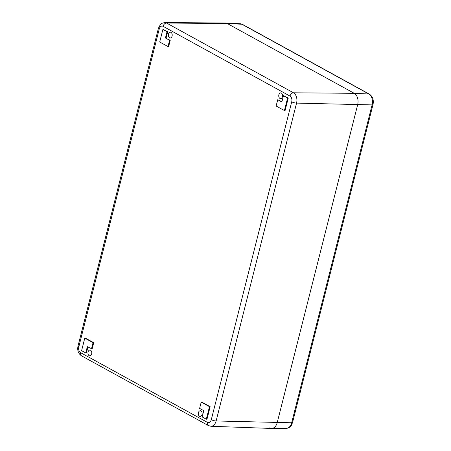 <?xml version="1.0" encoding="UTF-8"?>
<svg xmlns="http://www.w3.org/2000/svg" width="451" height="451" viewBox="0 0 451 451"><rect width="100%" height="100%" fill="white"/><g stroke="black" fill="none" stroke-linecap="round" stroke-linejoin="round"><path stroke-width="0.68" d="M164.778 22.55C161.954 23.187 160.5 23.83 160.421 24.484L158.448 28.193A3.557 0.874 14.2 0 0 159.237 29.011L78.807 346.875A4.487 2.977 -88.7 0 0 80.52 352.62L207.437 422.39A4.487 2.977 -88.7 0 0 211.288 419.701L291.718 101.83A4.487 2.977 91.3 0 0 290.004 96.086A3.557 2.514 118.8 0 1 293.483 92.799A8.045 5.344 91.3 0 1 296.561 103.104L372.092 104.903A8.507 5.649 -88.7 0 0 368.839 94.011L354.255 93.318A8.902 5.908 91.3 0 1 357.66 104.717A8.902 5.908 -88.7 0 0 354.255 93.318L293.483 92.799L166.566 23.029A8.045 5.344 91.3 0 0 164.778 22.55L225.365 23.024A8.902 5.908 91.3 0 1 227.343 23.553L354.255 93.318L227.343 23.553A8.902 5.908 -88.7 0 0 225.523 23.024L240.186 23.74L242.537 24.41A2.672 1.889 -61.2 0 0 241.922 24.247A8.507 5.649 -88.7 0 0 240.186 23.74M207.437 422.39A3.557 2.514 118.8 0 0 208.385 425.564L210.91 426.268L271.457 428.45A8.902 5.908 -88.7 0 0 277.224 422.587L357.66 104.717L277.224 422.587A8.902 5.908 91.3 0 1 271.62 428.45A8.902 5.908 91.3 0 1 269.591 427.914M167.981 46.554L168.646 46.566L170.236 40.297L169.57 40.28L167.981 46.554L159.705 42.005L162.879 29.456L167.022 31.733L165.432 38.008L169.57 40.28M170.236 40.297L165.432 38.008M166.098 38.019L167.687 31.745L167.022 31.733M206.31 419.221L206.975 419.238L210.149 406.689L201.873 402.14L201.208 402.123L209.484 406.672L206.31 419.221L202.172 416.95L203.762 410.675L199.618 408.397L201.208 402.123M167.687 31.745L162.879 29.456M200.915 410.9A2.892 1.922 91.3 0 1 202.104 414.159A2.892 1.922 91.3 0 1 200.143 416.51A2.892 1.922 91.3 0 1 198.305 413.578A2.892 1.922 91.3 0 1 200.267 410.731A2.892 1.922 91.3 0 1 200.915 410.9M90.55 350.235A2.892 1.922 91.3 0 1 91.745 353.494A2.892 1.922 91.3 0 1 89.777 355.845A2.892 1.922 91.3 0 1 87.945 352.913A2.892 1.922 91.3 0 1 89.907 350.061A2.892 1.922 91.3 0 1 90.55 350.235M170.985 32.371A2.892 1.922 91.3 0 1 172.175 35.623A2.892 1.922 91.3 0 1 170.213 37.98A2.892 1.922 91.3 0 1 168.375 35.043A2.892 1.922 91.3 0 1 170.337 32.196A2.892 1.922 91.3 0 1 170.985 32.371M281.345 93.036A2.892 1.922 91.3 0 1 282.54 96.288A2.892 1.922 91.3 0 1 280.573 98.645A2.892 1.922 91.3 0 1 278.741 95.713A2.892 1.922 91.3 0 1 280.697 92.861A2.892 1.922 91.3 0 1 281.345 93.036M85.741 352.947L81.603 350.669L84.777 338.12L85.442 338.137L93.718 342.687L92.134 348.961L87.325 346.672L85.741 352.947L86.406 352.958L87.917 346.994M281.943 101.701L277.726 99.733L281.864 102.005L283.454 95.736L287.591 98.008L284.418 110.557L276.136 106.008L277.726 99.733M284.418 110.557L285.083 110.568L288.257 98.025L283.454 95.736M288.257 98.025L287.591 98.008M210.149 406.689L209.484 406.672M93.718 342.687L93.053 342.67L91.468 348.944M84.777 338.12L93.053 342.67M290.004 96.086L163.087 26.321A3.557 2.514 118.8 0 1 166.566 23.029L227.343 23.553L241.922 24.247L368.839 94.011A2.672 1.889 -61.2 0 1 369.454 94.18L242.537 24.41M211.288 419.701A3.557 0.874 14.2 0 0 216.125 420.969L291.662 422.773A2.672 0.654 14.2 0 0 292.552 422.519C291.374 425.169 291.442 427.424 286.3 428.377L271.62 428.45M292.552 422.519L372.983 104.649A2.672 0.654 14.2 0 1 372.092 104.903L291.662 422.773A8.507 5.649 91.3 0 1 286.3 428.377M159.237 29.011A4.487 2.977 91.3 0 1 163.087 26.321M80.52 352.62A3.557 2.514 118.8 0 0 81.468 355.8C78.271 353.522 77.121 350.28 78.017 346.058A3.557 0.874 14.2 0 0 78.807 346.875M291.718 101.83A3.557 0.874 14.2 0 0 296.561 103.104L216.125 420.969A8.045 5.344 -88.7 0 1 210.91 426.268M372.983 104.649C373.935 100.054 372.757 96.565 369.454 94.18M78.017 346.058L158.448 28.193M81.468 355.8L208.385 425.564"/></g></svg>
